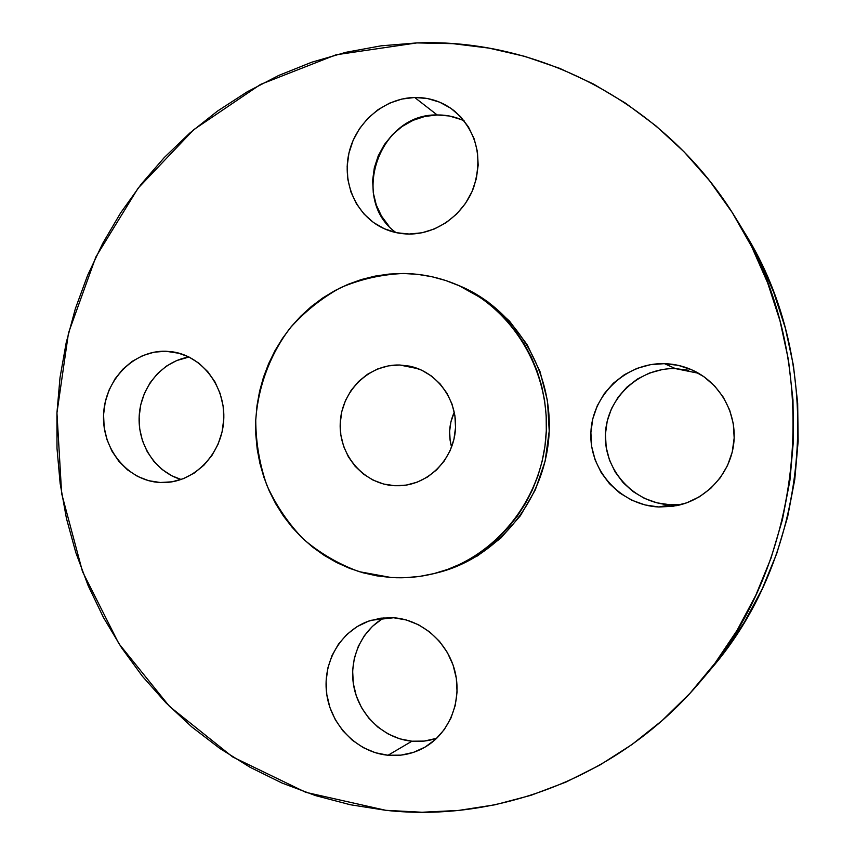 <?xml version="1.0" encoding="UTF-8"?>
<svg xmlns="http://www.w3.org/2000/svg" width="855" height="855" viewBox="0 0 855 855"><rect width="100%" height="100%" fill="white"/><g stroke="black" fill="none" stroke-linecap="round" stroke-linejoin="round"><path stroke-width="1.28" d="M698.567 373.282L675.471 368.623C638.995 367.5 606.569 398.227 605.426 434.169C603.748 470.1 633.705 503.21 670.192 504.792L658.884 506.994C620.538 505.305 589.116 470.464 590.88 432.673C592.088 394.86 626.117 362.499 664.442 363.653L675.471 368.623L688.745 370.279M384.002 617.812C360.468 631.097 348.017 660.926 354.269 688.66C360.425 716.415 384.622 738.709 411.918 741.21L388.042 755.254C357.101 752.379 330.415 724.987 326.589 692.945C322.549 660.926 341.872 629.173 371.177 620.281L393.61 617.748L380.817 618.165L368.452 621.19L356.995 626.683L346.874 634.453L338.452 644.168L332.039 655.464L327.871 667.926L326.108 681.082L326.792 694.452L329.912 707.523L335.363 719.825L342.941 730.886L352.367 740.28L363.311 747.655L375.356 752.71L388.042 755.254L400.899 755.147L413.425 752.389L425.127 747.067L435.537 739.383L444.247 729.614L450.906 718.157L455.234 705.439L457.072 691.973L456.324 678.304L453.043 664.966L447.347 652.483L439.481 641.346L429.755 632.005L418.565 624.791L406.36 619.982L393.61 617.748C421.526 619.651 447.411 641.859 454.817 670.854C462.32 699.828 450.211 731.677 426.282 746.372C414.504 753.49 401.754 756.451 388.042 755.254L411.918 741.21L399.777 738.827L388.266 734.039L377.792 727.049L368.772 718.115L361.515 707.598L356.3 695.906L353.307 683.455L352.645 670.726L354.333 658.2L358.32 646.316L364.454 635.543L372.502 626.288L382.185 618.881M189.073 357.027C162.503 361.205 141.011 386.567 139.237 415.316C137.281 444.066 155.343 471.971 181.153 479.505L171.823 475.786L162.194 469.555L153.889 461.422L147.231 451.697L142.454 440.742L139.728 428.975L139.151 416.845L140.744 404.8L144.452 393.279L150.138 382.73L157.598 373.528L166.543 366.047L176.664 360.564L189.073 357.027M165.763 351.234L179.817 353.425L165.763 351.234L154.007 352.207L142.646 355.637L132.108 361.398L122.789 369.242L115.019 378.893L109.098 389.955L105.24 402.021L103.573 414.643L104.16 427.35L106.993 439.673L111.962 451.151L118.888 461.347L127.534 469.876L137.559 476.395L148.599 480.67L160.248 482.509C128.079 481.109 101.863 449.303 103.573 414.643C104.802 379.973 133.615 350.251 165.763 351.234L172.892 351.875C202.731 356.3 225.998 387.475 223.689 420.724C221.712 454.005 194.609 481.964 164.438 482.551L160.248 482.509L172.047 481.814L183.547 478.618L194.299 473.018L203.885 465.216L211.901 455.523L218.046 444.301L222.054 431.989L223.775 419.089L223.134 406.104L220.152 393.546L214.968 381.918L207.786 371.668L198.894 363.193L188.656 356.824L177.466 352.794L165.763 351.234M168.606 482.273L160.248 482.509L168.606 482.273M388.769 225.88L381.512 216.101L376.286 204.965L373.293 192.899L372.63 180.352L374.319 167.794L378.295 155.696L384.429 144.495L392.477 134.63L402.16 126.465L413.115 120.309L424.935 116.43L437.183 114.965L414.675 97.481C429.691 97.31 443.04 101.895 454.753 111.236C476.737 131.691 483.022 157.17 473.617 187.683C463.442 215 436.445 234.195 409.15 234.046L422.007 232.774L434.532 228.905L446.235 222.578L456.656 214.017L465.366 203.565L472.024 191.606L476.353 178.631L478.18 165.143L477.432 151.688L474.14 138.788L468.444 126.946L460.567 116.654L450.841 108.286L439.652 102.172L427.436 98.517L414.675 97.481L401.882 99.052L389.517 103.166L378.06 109.654L367.928 118.257L359.506 128.635L353.104 140.412L348.936 153.12L347.162 166.308L347.857 179.465L350.988 192.119L356.439 203.8L364.027 214.049L373.464 222.492L384.408 228.787L396.453 232.699L409.15 234.046C400.055 233.992 391.44 232.068 383.318 228.296C356.375 215.749 341.733 183.002 349.075 152.511C356.257 121.976 384.461 98.047 414.675 97.481L437.183 114.965C379.15 113.384 349.342 199.685 396.025 232.603M416.887 42.91C539.58 38.112 667.21 104.31 736.615 219.553C823.857 357.775 808.392 557.674 700.95 680.847C621.318 775.891 498.935 822.97 385.819 810.316L350.176 804.715L315.484 795.577L282.022 783.041L250.098 767.288L219.949 748.52L191.83 726.953L165.945 702.821L142.475 676.358L121.602 647.834L103.455 617.502L88.151 585.632L75.785 552.501L66.433 518.387L60.16 483.567L56.996 448.319L56.943 412.922L60.01 377.654L66.177 342.791L75.379 308.623L87.584 275.417L102.686 243.429L120.598 212.948L141.182 184.21L164.32 157.491L189.842 133.017L217.555 111.043L247.255 91.784L278.719 75.454L311.701 62.233L345.922 52.305L381.084 45.828L416.887 42.91L453 43.658L489.071 48.137L524.735 56.366L559.64 68.336L593.402 83.993L625.646 103.241L656.009 125.942L684.128 151.901L709.661 180.875L732.286 212.606L751.705 246.753L767.683 282.973L779.995 320.849L788.47 359.976L792.98 399.905L793.472 440.165L789.935 480.307L782.389 519.84L770.954 558.336L755.767 595.337L737.031 630.424L714.972 663.223L689.899 693.373L662.101 720.583L631.931 744.566L599.75 765.129L565.935 782.101L530.88 795.342L494.96 804.801L458.558 810.433L422.06 812.25L385.819 810.316L305.78 792.329L232.635 756.921L169.493 706.412L118.834 643.601L82.486 571.567L61.646 493.57L56.943 412.922L68.496 332.948L95.856 256.97L138.083 188.196L193.668 129.725L260.54 84.41L336.036 54.795L416.887 42.91M700.95 680.847L710.238 669.85C812.357 552.715 826.999 363.279 744.107 231.844L736.786 219.831M403.453 273.482C421.408 273.696 438.797 277.266 455.619 284.213C512.519 307.661 551.101 371.583 545.95 436.841C541.012 502.109 493.068 559.341 433.229 573.769C419.303 577.157 405.27 578.397 391.13 577.51L376.97 575.875L363.065 572.797L349.567 568.329L336.592 562.515L324.248 555.419L312.652 547.125L301.911 537.71L292.111 527.268L283.347 515.896L275.684 503.713L269.186 490.823L263.917 477.347L259.909 463.41L257.195 449.142L255.805 434.671L255.741 420.115L257.002 405.612L259.589 391.291L263.468 377.279L268.62 363.696L274.979 350.678L282.513 338.334L291.149 326.77L300.81 316.115L311.412 306.453L322.88 297.882L335.096 290.497L347.953 284.362L361.344 279.542L375.153 276.09L389.228 274.06L403.453 273.482L417.689 274.359L431.807 276.699L445.647 280.493L459.103 285.709L472.003 292.314L484.251 300.255L495.686 309.446L506.213 319.813L515.704 331.248L524.072 343.657L531.212 356.909L537.047 370.856L541.514 385.381L544.571 400.332L546.174 415.541L546.302 430.856L544.956 446.118L542.155 461.176L537.934 475.861L532.323 490.033L525.387 503.542L517.211 516.249L507.881 528.027L497.492 538.768L486.153 548.354L473.991 556.701L461.134 563.734L447.71 569.387L433.859 573.62L419.72 576.388L405.43 577.681L391.13 577.51L359.164 571.664C338.676 564.172 320.08 553.324 303.386 539.12C288.167 523.292 275.962 505.284 266.781 485.116C259.535 464.105 255.859 442.441 255.741 420.115C258.125 386.727 269.934 354.889 289.845 328.373C304.466 311.819 321.362 298.267 340.536 287.708C360.65 279.158 381.619 274.412 403.453 273.482M433.261 573.758L437.055 572.829C496.413 558.518 543.972 501.778 548.867 437.065C553.976 372.363 515.715 308.997 459.253 285.72L455.747 284.266M454.283 412.185C449.153 423.503 448.255 435.142 451.59 447.101L450.147 440.582L449.634 431.23L450.895 421.953L454.283 412.185M399.745 365.01L418.373 368.772L399.745 365.01L409.299 366.1C437.012 371.562 457.842 400.065 455.405 429.841C453.236 459.627 428.28 484.593 400.055 485.736L394.85 485.736C363.995 484.443 338.698 455.138 340.226 423.236C341.305 391.312 368.9 364.016 399.745 365.01L388.469 365.865L377.579 368.997L367.479 374.276L358.555 381.48L351.127 390.34L345.463 400.514L341.786 411.618L340.226 423.236L340.835 434.939L343.592 446.278L348.402 456.848L355.092 466.242L363.418 474.087L373.058 480.104L383.671 484.037L394.85 485.736L406.168 485.106L417.187 482.167L427.479 477.026L436.627 469.865L444.279 460.963L450.125 450.66L453.93 439.352L455.544 427.5L454.892 415.562L452.006 404.02L447.005 393.321L440.09 383.884L431.54 376.072L421.707 370.194L410.966 366.464L399.745 365.01M675.471 368.623L664.442 363.653L650.441 364.679L636.943 368.398L624.439 374.661L613.398 383.2L604.239 393.695L597.271 405.751L592.772 418.907L590.88 432.673L591.681 446.545L595.144 460.001L601.151 472.537L609.465 483.695L619.811 493.046L631.802 500.218L644.991 504.931L658.884 506.994L672.938 506.299L686.629 502.858L699.422 496.787L710.783 488.312L720.284 477.753L727.53 465.505L732.222 452.071L734.178 437.974L733.312 423.77L729.657 410.037L723.373 397.308L714.716 386.086L704.039 376.799L691.77 369.82L678.4 365.384L664.442 363.653C674.713 363.941 684.492 366.303 693.8 370.76C720.744 383.703 737.491 414.301 733.665 444.237C729.903 474.194 706.059 499.694 676.765 505.626L658.884 506.994L670.192 504.792L656.971 502.836L644.414 498.369L632.999 491.55L623.145 482.669L615.215 472.067L609.497 460.15L606.195 447.357L605.426 434.169L607.221 421.088L611.507 408.583L618.144 397.137L626.875 387.165L637.381 379.054L649.287 373.111L662.144 369.595M436.381 573L451.419 568.479L477.496 555.9L500.806 538.116L520.364 515.789L535.348 489.797L545.116 461.187L549.22 431.134L547.499 400.867L540.029 371.658L527.161 344.683L509.452 321.031L487.649 301.633L458.932 285.591M709.949 670.192L723.576 653.092L744.534 621.927L762.339 588.603L776.768 553.474L787.626 516.944L794.787 479.42L798.143 441.34L797.672 403.122L793.387 365.235L785.339 328.085L773.636 292.111L758.46 257.708L743.946 231.598M436.168 738.431L424.198 741.082L411.918 741.21C420.436 741.98 428.718 740.975 436.777 738.218M464.297 120.993C455.768 116.836 446.727 114.827 437.183 114.965L449.367 116.002L461.037 119.508M670.192 504.792L682.012 504.343"/></g></svg>
